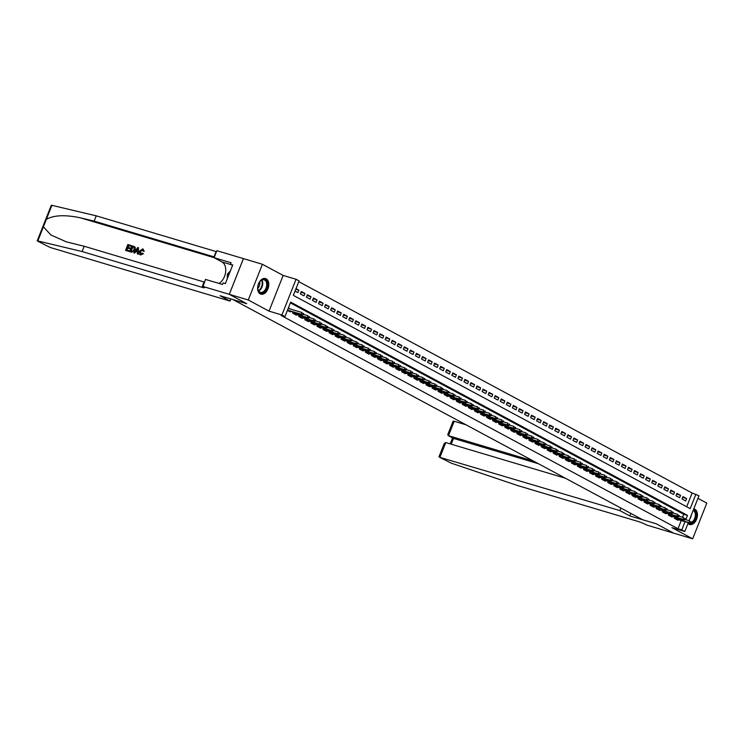 <?xml version="1.0" encoding="UTF-8"?>
<svg xmlns="http://www.w3.org/2000/svg" width="744" height="744" viewBox="0 0 744 744"><rect width="100%" height="100%" fill="white"/><g stroke="black" fill="none" stroke-linecap="round" stroke-linejoin="round"><path stroke-width="1.12" d="M687.958 523.553A8.138 5.301 106.6 0 0 688.87 524.25A8.138 5.301 106.6 0 0 689.53 524.52A8.138 5.301 106.6 0 0 696.765 518.754A8.138 5.301 106.6 0 0 694.831 509.194A8.138 5.301 106.6 0 0 694.18 508.924A8.138 5.301 106.6 0 0 693.789 508.831A8.091 5.264 106.6 0 1 696.616 516.68A8.091 5.264 106.6 0 1 691.027 524.278A8.091 5.264 106.6 0 1 688.972 524.297M266.194 278.833A8.138 5.301 106.6 0 0 265.543 278.563A8.138 5.301 106.6 0 0 258.298 284.329A8.138 5.301 106.6 0 0 260.233 293.889A8.138 5.301 106.6 0 0 260.893 294.159A8.138 5.301 106.6 0 0 268.128 288.393A8.138 5.301 106.6 0 0 266.194 278.833M686.693 506.757L692.125 493.03L698.951 495.792L689.093 520.688M233.067 299.609L642.621 519.721L656.273 523.795L673.692 533.16L692.664 538.805L706.8 503.102L697.937 498.341M233.058 299.627L246.72 303.692L229.301 294.336L243.437 258.624L262.409 264.278L248.273 299.99L269.021 311.141L281.92 314.982L296.056 279.27L299.088 280.897L293.35 295.377L690.19 508.645L695.919 494.165M269.021 311.141L283.157 275.429L262.409 264.278M283.157 275.429L296.056 279.27M692.125 493.03L298.79 281.651M229.301 294.336L248.273 299.99M674.845 517.201L674.399 518.326L678.026 520.279L678.268 519.675M668.782 513.946L668.335 515.071L671.971 517.024L672.213 516.41M662.727 510.691L662.281 511.816L665.917 513.769L666.15 513.155M656.664 507.427L656.217 508.561L659.854 510.514L660.095 509.9M650.609 504.172L650.163 505.306L653.799 507.259L654.041 506.645M644.546 500.917L644.099 502.051L647.736 504.004L647.978 503.39M638.491 497.662L638.045 498.796L641.681 500.749L641.923 500.135M632.428 494.407L631.981 495.532L635.618 497.485L635.86 496.88M626.374 491.152L625.927 492.277L629.564 494.23L629.805 493.625M620.319 487.897L619.864 489.022L623.5 490.975L623.742 490.37M614.256 484.642L613.809 485.767L617.446 487.72L617.687 487.115M608.201 481.387L607.755 482.512L611.382 484.465L611.624 483.851M602.138 478.132L601.691 479.257L605.328 481.21L605.57 480.596M596.084 474.867L595.637 476.002L599.273 477.955L599.506 477.341M590.02 471.612L589.574 472.747L593.21 474.7L593.452 474.086M583.966 468.357L583.519 469.492L587.156 471.445L587.397 470.831M577.902 465.102L577.456 466.237L581.092 468.19L581.334 467.576M571.848 461.847L571.401 462.973L575.038 464.926L575.279 464.321M565.784 458.592L565.338 459.718L568.974 461.671L569.216 461.066M559.73 455.337L559.283 456.463L562.92 458.416L563.161 457.811M553.676 452.082L553.22 453.208L556.856 455.161L557.098 454.556M547.612 448.827L547.166 449.953L550.802 451.906L551.044 451.292M541.558 445.572L541.111 446.698L544.738 448.651L544.98 448.037M535.494 442.308L535.048 443.443L538.684 445.396L538.926 444.782M529.44 439.053L528.993 440.188L532.63 442.141L532.871 441.527M523.376 435.798L522.93 436.933L526.566 438.886L526.808 438.272M517.322 432.543L516.875 433.678L520.512 435.631L520.754 435.017M511.258 429.288L510.812 430.413L514.448 432.366L514.69 431.762M505.204 426.033L504.758 427.158L508.394 429.111L508.636 428.507M499.14 422.778L498.694 423.903L502.33 425.856L502.572 425.252M493.086 419.523L492.64 420.648L496.276 422.601L496.518 421.997M487.032 416.268L486.576 417.393L490.212 419.346L490.454 418.733M480.968 413.013L480.522 414.138L484.158 416.091L484.4 415.478M474.914 409.749L474.467 410.883L478.094 412.836L478.336 412.223M468.85 406.494L468.404 407.628L472.04 409.581L472.282 408.968M462.796 403.239L462.349 404.373L465.986 406.326L466.228 405.713M456.732 399.984L456.286 401.118L459.922 403.071L460.164 402.458M450.678 396.729L450.232 397.854L453.868 399.807L454.11 399.203M444.614 393.474L444.168 394.599L447.804 396.552L448.046 395.948M438.56 390.219L438.114 391.344L441.75 393.297L441.992 392.692M432.497 386.964L432.05 388.089L435.686 390.042L435.928 389.438M426.442 383.709L425.996 384.834L429.632 386.787L429.874 386.173M420.388 380.454L419.932 381.579L423.569 383.532L423.81 382.918M414.324 377.189L413.878 378.324L417.514 380.277L417.756 379.663M408.27 373.934L407.824 375.069L411.451 377.022L411.692 376.408M402.206 370.679L401.76 371.814L405.396 373.767L405.638 373.153M396.152 367.424L395.706 368.559L399.342 370.512L399.584 369.898M390.089 364.169L389.642 365.295L393.278 367.248L393.52 366.643M384.034 360.914L383.588 362.04L387.224 363.993L387.466 363.388M377.971 357.659L377.524 358.785L381.161 360.738L381.402 360.133M371.916 354.404L371.47 355.53L375.106 357.483L375.348 356.878M365.853 351.149L365.406 352.275L369.043 354.228L369.284 353.614M359.798 347.894L359.352 349.02L362.988 350.973L363.23 350.359M353.744 344.63L353.288 345.765L356.925 347.718L357.167 347.104M347.681 341.375L347.234 342.51L350.87 344.463L351.112 343.849M341.626 338.12L341.18 339.255L344.807 341.208L345.049 340.594M335.563 334.865L335.116 336L338.752 337.953L338.994 337.339M329.508 331.61L329.062 332.735L332.698 334.688L332.94 334.084M323.445 328.355L322.998 329.48L326.635 331.433L326.876 330.829M317.39 325.1L316.944 326.225L320.58 328.178L320.822 327.574M311.327 321.845L310.88 322.97L314.517 324.923L314.759 324.319M305.273 318.59L304.826 319.715L308.462 321.668L308.704 321.055M299.209 315.335L298.762 316.46L302.399 318.413L302.641 317.8M293.155 312.071L292.708 313.205L296.344 315.158L296.586 314.545M295.777 289.258L298.883 290.188L296.019 288.644M300.995 292.262L304.938 293.443L301.301 291.49L300.353 293.899L303.989 295.852L304.938 293.443M307.058 295.517L311.001 296.698L307.365 294.745L306.407 297.154L310.043 299.107L311.001 296.698M313.112 298.781L317.056 299.953L313.419 298L312.471 300.409L316.107 302.362L317.056 299.953M319.176 302.036L323.119 303.208L319.483 301.255L318.525 303.664L322.161 305.626L323.119 303.208M325.23 305.291L329.173 306.463L325.537 304.51L324.589 306.928L328.216 308.881L329.173 306.463M331.294 308.546L335.237 309.718L331.601 307.765L330.643 310.183L334.279 312.136L335.237 309.718M337.348 311.801L341.291 312.973L337.655 311.02L336.697 313.438L340.334 315.391L341.291 312.973M343.412 315.056L347.355 316.228L343.719 314.275L342.761 316.693L346.397 318.646L347.355 316.228M349.466 318.311L353.409 319.492L349.773 317.539L348.815 319.948L352.451 321.901L353.409 319.492M355.52 321.566L359.464 322.747L355.837 320.794L354.879 323.203L358.515 325.156L359.464 322.747M361.584 324.821L365.527 326.002L361.891 324.049L360.933 326.458L364.569 328.411L365.527 326.002M367.638 328.076L371.582 329.257L367.945 327.304L366.997 329.713L370.633 331.666L371.582 329.257M373.702 331.34L377.645 332.512L374.009 330.559L373.051 332.968L376.687 334.921L377.645 332.512M379.756 334.595L383.699 335.767L380.063 333.814L379.115 336.223L382.751 338.185L383.699 335.767M385.82 337.85L389.763 339.022L386.127 337.069L385.169 339.487L388.805 341.44L389.763 339.022M391.874 341.105L395.817 342.277L392.181 340.324L391.232 342.742L394.859 344.695L395.817 342.277M397.938 344.36L401.881 345.532L398.245 343.579L397.287 345.997L400.923 347.95L401.881 345.532M403.992 347.615L407.935 348.787L404.299 346.834L403.341 349.252L406.977 351.205L407.935 348.787M410.056 350.87L413.999 352.052L410.363 350.099L409.405 352.507L413.041 354.46L413.999 352.052M416.11 354.125L420.053 355.307L416.417 353.353L415.459 355.762L419.095 357.715L420.053 355.307M422.164 357.38L426.107 358.562L422.48 356.608L421.523 359.017L425.159 360.97L426.107 358.562M428.228 360.635L432.171 361.817L428.535 359.863L427.577 362.272L431.213 364.225L432.171 361.817M434.282 363.9L438.225 365.072L434.589 363.118L433.64 365.527L437.277 367.48L438.225 365.072M440.346 367.155L444.289 368.327L440.653 366.374L439.695 368.782L443.331 370.745L444.289 368.327M446.4 370.41L450.343 371.582L446.707 369.629L445.758 372.047L449.395 374L450.343 371.582M452.464 373.665L456.407 374.837L452.771 372.884L451.813 375.302L455.449 377.255L456.407 374.837M458.518 376.92L462.461 378.092L458.825 376.139L457.876 378.557L461.503 380.51L462.461 378.092M464.582 380.175L468.525 381.347L464.888 379.394L463.931 381.812L467.567 383.764L468.525 381.347M470.636 383.43L474.579 384.611L470.943 382.658L469.985 385.067L473.621 387.019L474.579 384.611M476.699 386.685L480.643 387.866L477.006 385.913L476.048 388.322L479.685 390.274L480.643 387.866M482.754 389.94L486.697 391.121L483.061 389.168L482.103 391.577L485.739 393.529L486.697 391.121M488.808 393.195L492.751 394.376L489.124 392.423L488.166 394.832L491.803 396.784L492.751 394.376M494.872 396.459L498.815 397.631L495.179 395.678L494.221 398.087L497.857 400.039L498.815 397.631M500.926 399.714L504.869 400.886L501.233 398.933L500.284 401.342L503.921 403.304L504.869 400.886M506.99 402.969L510.933 404.141L507.296 402.188L506.339 404.606L509.975 406.559L510.933 404.141M513.044 406.224L516.987 407.396L513.351 405.443L512.402 407.861L516.038 409.814L516.987 407.396M519.107 409.479L523.051 410.651L519.414 408.698L518.456 411.116L522.093 413.069L523.051 410.651M525.162 412.734L529.105 413.906L525.469 411.953L524.52 414.371L528.147 416.324L529.105 413.906M531.225 415.989L535.169 417.17L531.532 415.217L530.574 417.626L534.211 419.579L535.169 417.17M537.28 419.244L541.223 420.425L537.587 418.472L536.629 420.881L540.265 422.834L541.223 420.425M543.343 422.499L547.286 423.68L543.65 421.727L542.692 424.136L546.329 426.089L547.286 423.68M549.398 425.754L553.341 426.935L549.704 424.982L548.746 427.391L552.383 429.344L553.341 426.935M555.452 429.018L559.395 430.19L555.768 428.237L554.81 430.646L558.446 432.599L559.395 430.19M561.515 432.273L565.459 433.445L561.822 431.492L560.864 433.901L564.501 435.863L565.459 433.445M567.57 435.528L571.513 436.7L567.877 434.747L566.928 437.165L570.564 439.118L571.513 436.7M573.633 438.783L577.577 439.955L573.94 438.002L572.982 440.42L576.619 442.373L577.577 439.955M579.688 442.038L583.631 443.21L579.995 441.257L579.046 443.675L582.682 445.628L583.631 443.21M585.751 445.293L589.694 446.465L586.058 444.512L585.1 446.93L588.736 448.883L589.694 446.465M591.806 448.548L595.749 449.729L592.112 447.776L591.164 450.185L594.791 452.138L595.749 449.729M597.869 451.803L601.812 452.984L598.176 451.031L597.218 453.44L600.854 455.393L601.812 452.984M603.923 455.058L607.867 456.239L604.23 454.286L603.272 456.695L606.909 458.648L607.867 456.239M609.987 458.313L613.93 459.494L610.294 457.541L609.336 459.95L612.972 461.903L613.93 459.494M616.041 461.578L619.985 462.749L616.348 460.796L615.39 463.205L619.027 465.158L619.985 462.749M622.096 464.833L626.039 466.004L622.412 464.051L621.454 466.46L625.09 468.422L626.039 466.004M628.159 468.088L632.102 469.259L628.466 467.306L627.508 469.724L631.144 471.677L632.102 469.259M634.214 471.343L638.157 472.514L634.52 470.561L633.572 472.979L637.208 474.932L638.157 472.514M640.277 474.598L644.22 475.769L640.584 473.816L639.626 476.234L643.262 478.187L644.22 475.769M646.331 477.853L650.275 479.024L646.638 477.071L645.69 479.489L649.326 481.442L650.275 479.024M652.395 481.108L656.338 482.289L652.702 480.336L651.744 482.744L655.38 484.697L656.338 482.289M658.449 484.363L662.393 485.544L658.756 483.591L657.808 485.999L661.435 487.952L662.393 485.544M664.513 487.618L668.456 488.799L664.82 486.846L663.862 489.254L667.498 491.207L668.456 488.799M670.567 490.873L674.51 492.054L670.874 490.101L669.916 492.509L673.553 494.462L674.51 492.054M676.621 494.137L680.565 495.309L676.938 493.356L675.98 495.764L679.616 497.717L680.565 495.309M295.061 291.062L297.926 292.597L298.883 290.188M682.034 499.019L685.67 500.982L686.628 498.564L682.992 496.611L682.034 499.019M685.801 519.712L687.512 515.397L290.681 302.129L284.943 316.609L281.148 315.484L677.989 528.742L681.225 520.549M682.527 517.285L683.717 514.262L290.383 302.882M287.417 310.36L290.281 311.903L290.523 311.29M290.458 309.067L288.374 307.951M688.312 522.66L684.806 531.504L671.906 527.654L692.664 538.805M684.806 531.504L681.783 529.877L685.019 521.684M677.989 528.742L681.783 529.877M284.943 316.609L281.92 314.982M683.717 514.262L687.512 515.397M682.685 497.392L686.628 498.564M302.641 314.266L303.245 314.591L303.626 313.624L303.022 313.298L302.641 314.266L301.255 314.228L302.343 314.814L287.435 310.369M287.51 310.127L301.255 314.228L301.943 312.489L288.198 308.397M303.022 313.298L303.626 313.624M302.343 314.814L303.245 314.591M262.418 292.922A7.04 4.585 -73.4 0 1 257.805 288.523A7.04 4.585 -73.4 0 1 259.861 281.595A7.04 4.585 -73.4 0 1 262.799 279.446A7.04 4.585 -73.4 0 1 267.44 284.831A7.04 4.585 -73.4 0 1 262.418 292.922M257.787 288.374A6.519 4.25 106.6 0 0 260.363 292.318A6.519 4.25 106.6 0 0 262.055 292.308A6.519 4.25 106.6 0 0 266.584 286.049A6.519 4.25 106.6 0 0 264.092 279.818A6.519 4.25 106.6 0 0 262.399 279.828A6.519 4.25 106.6 0 0 259.777 281.716M260.326 293.945A8.091 5.264 106.6 0 0 262.39 293.927A8.091 5.264 106.6 0 0 268.007 286.18A8.091 5.264 106.6 0 0 264.948 278.442M230.389 270.937L227.385 274.118L227.255 278.842M228.938 274.583L227.385 274.118M257.777 288.198A4.641 3.022 106.6 0 0 259.665 281.855M693.389 509.835A7.04 4.585 -73.4 0 1 695.938 516.615A7.04 4.585 -73.4 0 1 691.055 523.283A7.04 4.585 -73.4 0 1 688.256 522.79M691.176 522.493A6.519 4.25 106.6 0 0 695.221 516.42A6.519 4.25 106.6 0 0 693.185 510.356M128.87 251.333L125.82 250.486L129.149 251.472A13.587 8.854 106.6 0 0 129.493 250.858L129.149 251.472M126.852 249.984A13.587 8.854 106.6 0 0 127.726 248.115L130.126 248.831A13.587 8.854 106.6 0 0 130.386 248.161L129.642 248.57L130.126 248.831M128.024 247.343A13.587 8.854 106.6 0 0 128.573 245.604L131.139 246.366A13.587 8.854 106.6 0 0 131.316 245.65L131.139 246.366M129.744 251.593L132.041 245.799L134.869 247.194L134.645 249.779L131.381 252.077L129.744 251.593L131.651 252.225L135.129 250.04L135.203 247.38L133.874 246.413M142.969 253.462L139.918 254.662L140.607 254.978L143.425 253.704L142.402 253.081L143.425 253.704M140.904 254.336L140.56 251.639L142.746 249.733L140.077 251.379L140.56 251.639M140.607 254.978L140.346 254.829C139.016 254.262 138.71 253.044 139.435 251.193L142.69 248.887L143.778 251.1L143.062 251.081L144.215 251.333L142.95 249.026M43.394 226.818L37.804 240.944L37.2 240.898L51.336 205.195L96.246 215.834L94.153 221.117L80.566 217.871C65.305 214.607 53.903 215.1 46.351 219.35L43.394 226.818L50.908 234.992L66.374 241.874L84.193 246.264L204.07 281.995A7.301 0.735 -158.4 0 0 204.423 282.097M133.678 252.765L137.78 247.51L138.505 247.724L138.012 254.057L137.333 253.853L137.519 251.918L135.585 251.333L134.357 252.96L133.678 252.765L134.627 253.109L136.031 251.584L137.51 252.021M137.333 253.853L138.291 254.197L138.505 247.724M230.854 298.939L230.008 301.069L50.201 247.473L37.2 240.898M84.193 246.264L82.1 251.546L201.977 287.277A7.301 0.735 -158.4 0 0 204.526 287.686A7.301 0.735 -158.4 0 0 203.047 286.579L205.483 279.409L222.484 284.468L223.088 282.925L225.367 283.603L232.742 264.976L230.473 264.297L231.077 262.753L214.086 257.684L216.857 250.691L243.409 258.605L229.273 294.317L246.627 303.645L220.075 295.731L230.008 301.069M96.246 215.834L216.123 251.565A7.301 0.735 -158.4 0 0 216.467 251.667M214.374 256.95A7.301 0.735 -158.4 0 1 214.03 256.847L94.153 221.117M37.804 240.944L82.1 251.546M202.712 286.403L229.273 294.317M214.086 257.684L221.991 261.935A11.737 7.645 -73.4 0 1 225.581 272.434A11.737 7.645 -73.4 0 1 218.903 283.399M230.473 264.297L232.565 265.422M140.077 251.379L140.551 254.15L142.402 253.081M143.062 251.081L142.606 249.64M142.69 248.887L143.285 249.166M137.138 249.259L136.04 250.728L137.594 251.193L137.873 248.282L136.524 250.988M133.595 246.264L134.655 246.738M130.656 251.109L132.832 251.305L134.004 249.575L134.05 247.278L132.413 246.655L130.656 251.109M134.05 247.278L132.776 246.85A13.587 8.854 106.6 0 1 131.056 251.23M134.645 249.779L135.129 250.04M129.642 248.57L127.243 247.854L126.452 249.863L129.14 250.663M127.243 247.854L127.726 248.115M130.786 246.171L128.219 245.408L127.512 247.185L129.902 247.901M125.55 250.337L127.838 244.543L131.046 245.501M465.967 424.787L454.203 421.281L448.493 435.714L453.514 438.411L451.236 444.187M533.364 461.01L448.176 435.584L453.514 438.411L538.396 463.717M629.815 515.927L619.873 510.589L439.602 457.29L451.366 463.205L517.406 485.488L637.283 521.219A7.301 0.735 21.6 0 1 646.834 525.078L673.729 533.169L656.366 523.841L629.815 515.927L630.819 513.388M619.873 510.589L620.887 508.04M565.375 478.215L445.777 442.568L440.067 456.993M448.176 435.584L447.795 434.533L453.115 421.104L454.203 421.281M438.969 456.816L444.289 443.387L445.777 442.568M308.695 317.521L309.299 317.846L309.681 316.879L309.076 316.553L308.695 317.521L307.319 317.483L308.407 318.069L293.489 313.624M292.736 313.14L307.319 317.483L308.007 315.744L303.338 314.359M309.076 316.553L309.681 316.879M308.407 318.069L309.299 317.846M314.759 320.776L315.363 321.101L315.744 320.143L315.14 319.818L314.759 320.776L313.373 320.738L314.461 321.324L299.553 316.879M298.79 316.395L313.373 320.738L314.061 318.999L309.392 317.614M315.14 319.818L315.744 320.143M314.461 321.324L315.363 321.101M320.813 324.031L321.417 324.356L321.799 323.398L321.194 323.073L320.813 324.031L319.436 323.993L320.524 324.579L305.607 320.134M304.854 319.65L319.436 323.993L320.125 322.254L315.456 320.869M321.194 323.073L321.799 323.398M320.524 324.579L321.417 324.356M326.876 327.295L327.481 327.62L327.862 326.653L327.258 326.328L326.876 327.295L325.491 327.248L326.579 327.834L311.671 323.389M310.908 322.905L325.491 327.248L326.179 325.519L321.51 324.124M327.258 326.328L327.862 326.653M326.579 327.834L327.481 327.62M332.931 330.55L333.535 330.875L333.917 329.908L333.312 329.583L332.931 330.55L331.545 330.513L332.642 331.099L317.725 326.653M316.972 326.16L331.545 330.513L332.233 328.774L327.574 327.379M333.312 329.583L333.917 329.908M332.642 331.099L333.535 330.875M338.985 333.805L339.599 334.13L339.98 333.163L339.376 332.838L338.985 333.805L337.609 333.768L338.697 334.354L323.789 329.908M323.026 329.415L337.609 333.768L338.297 332.029L333.628 330.634M339.376 332.838L339.98 333.163M338.697 334.354L339.599 334.13M345.049 337.06L345.653 337.385L346.034 336.418L345.43 336.093L345.049 337.06L343.663 337.023L344.76 337.609L329.843 333.163M329.081 332.67L343.663 337.023L344.351 335.284L339.692 333.889M345.43 336.093L346.034 336.418M344.76 337.609L345.653 337.385M351.103 340.315L351.717 340.64L352.098 339.673L351.484 339.348L351.103 340.315L349.727 340.278L350.815 340.864L335.907 336.418M335.144 335.925L349.727 340.278L350.415 338.539L345.746 337.144M351.484 339.348L352.098 339.673M350.815 340.864L351.717 340.64M357.167 343.57L357.771 343.895L358.152 342.928L357.548 342.603L357.167 343.57L355.781 343.533L356.878 344.119L341.961 339.673M341.198 339.19L355.781 343.533L356.469 341.794L351.81 340.408M357.548 342.603L358.152 342.928M356.878 344.119L357.771 343.895M363.221 346.825L363.825 347.15L364.216 346.183L363.602 345.858L363.221 346.825L361.844 346.788L362.933 347.374L348.015 342.928M347.262 342.445L361.844 346.788L362.533 345.049L357.864 343.663M363.602 345.858L364.216 346.183M362.933 347.374L363.825 347.15M369.284 350.08L369.889 350.405L370.27 349.438L369.666 349.113L369.284 350.08L367.899 350.043L368.987 350.629L354.079 346.183M353.316 345.7L367.899 350.043L368.587 348.304L363.918 346.918M369.666 349.113L370.27 349.438M368.987 350.629L369.889 350.405M375.339 353.335L375.943 353.66L376.325 352.703L375.72 352.377L375.339 353.335L373.962 353.298L375.05 353.884L360.133 349.438M359.38 348.955L373.962 353.298L374.651 351.559L369.982 350.173M375.72 352.377L376.325 352.703M375.05 353.884L375.943 353.66M381.402 356.59L382.007 356.915L382.388 355.958L381.784 355.632L381.402 356.59L380.017 356.553L381.105 357.139L366.197 352.693M365.434 352.21L380.017 356.553L380.705 354.814L376.036 353.428M381.784 355.632L382.388 355.958M381.105 357.139L382.007 356.915M387.457 359.854L388.061 360.18L388.442 359.213L387.838 358.887L387.457 359.854L386.08 359.808L387.168 360.394L372.251 355.948M371.498 355.465L386.08 359.808L386.768 358.078L382.1 356.683M387.838 358.887L388.442 359.213M387.168 360.394L388.061 360.18M393.52 363.109L394.125 363.435L394.506 362.468L393.902 362.142L393.52 363.109L392.135 363.072L393.223 363.658L378.315 359.213M377.552 358.72L392.135 363.072L392.823 361.333L388.154 359.938M393.902 362.142L394.506 362.468M393.223 363.658L394.125 363.435M399.575 366.364L400.179 366.69L400.56 365.723L399.956 365.397L399.575 366.364L398.189 366.327L399.286 366.913L384.369 362.468M383.616 361.975L398.189 366.327L398.877 364.588L394.218 363.193M399.956 365.397L400.56 365.723M399.286 366.913L400.179 366.69M405.629 369.619L406.243 369.945L406.624 368.978L406.019 368.652L405.629 369.619L404.252 369.582L405.341 370.168L390.433 365.723M389.67 365.23L404.252 369.582L404.941 367.843L400.272 366.448M406.019 368.652L406.624 368.978M405.341 370.168L406.243 369.945M411.692 372.874L412.297 373.2L412.678 372.233L412.074 371.907L411.692 372.874L410.307 372.837L411.404 373.423L396.487 368.978M395.724 368.485L410.307 372.837L410.995 371.098L406.336 369.703M412.074 371.907L412.678 372.233M411.404 373.423L412.297 373.2M417.747 376.129L418.361 376.455L418.742 375.488L418.128 375.162L417.747 376.129L416.37 376.092L417.458 376.678L402.551 372.233M401.788 371.749L416.37 376.092L417.059 374.353L412.39 372.967M418.128 375.162L418.742 375.488M417.458 376.678L418.361 376.455M423.81 379.384L424.415 379.71L424.796 378.743L424.192 378.417L423.81 379.384L422.425 379.347L423.522 379.933L408.605 375.488M407.842 375.004L422.425 379.347L423.113 377.608L418.454 376.222M424.192 378.417L424.796 378.743M423.522 379.933L424.415 379.71M429.865 382.639L430.469 382.965L430.86 381.998L430.246 381.672L429.865 382.639L428.488 382.602L429.576 383.188L414.659 378.743M413.906 378.259L428.488 382.602L429.176 380.863L424.508 379.477M430.246 381.672L430.86 381.998M429.576 383.188L430.469 382.965M435.928 385.894L436.533 386.22L436.914 385.262L436.31 384.936L435.928 385.894L434.543 385.857L435.631 386.443L420.723 381.998M419.96 381.514L434.543 385.857L435.231 384.118L430.562 382.732M436.31 384.936L436.914 385.262M435.631 386.443L436.533 386.22M441.983 389.149L442.587 389.475L442.968 388.517L442.364 388.191L441.983 389.149L440.606 389.112L441.694 389.698L426.777 385.252M426.024 384.769L440.606 389.112L441.294 387.373L436.626 385.987M442.364 388.191L442.968 388.517M441.694 389.698L442.587 389.475M448.046 392.413L448.651 392.739L449.032 391.772L448.427 391.446L448.046 392.413L446.66 392.367L447.749 392.953L432.841 388.507M432.078 388.024L446.66 392.367L447.349 390.637L442.68 389.242M448.427 391.446L449.032 391.772M447.749 392.953L448.651 392.739M454.1 395.668L454.705 395.994L455.086 395.027L454.482 394.701L454.1 395.668L452.724 395.631L453.812 396.217L438.895 391.772M438.142 391.279L452.724 395.631L453.412 393.892L448.744 392.497M454.482 394.701L455.086 395.027M453.812 396.217L454.705 395.994M460.164 398.923L460.769 399.249L461.15 398.282L460.545 397.956L460.164 398.923L458.778 398.886L459.866 399.472L444.959 395.027M444.196 394.534L458.778 398.886L459.467 397.147L454.798 395.752M460.545 397.956L461.15 398.282M459.866 399.472L460.769 399.249M466.218 402.178L466.823 402.504L467.204 401.537L466.6 401.211L466.218 402.178L464.833 402.141L465.93 402.727L451.013 398.282M450.26 397.789L464.833 402.141L465.521 400.402L460.862 399.007M466.6 401.211L467.204 401.537M465.93 402.727L466.823 402.504M472.273 405.434L472.886 405.759L473.268 404.792L472.663 404.466L472.273 405.434L470.896 405.396L471.984 405.982L457.076 401.537M456.314 401.044L470.896 405.396L471.584 403.657L466.916 402.262M472.663 404.466L473.268 404.792M471.984 405.982L472.886 405.759M478.336 408.689L478.941 409.014L479.322 408.047L478.718 407.721L478.336 408.689L476.951 408.651L478.048 409.237L463.131 404.792M462.368 404.308L476.951 408.651L477.639 406.912L472.979 405.527M478.718 407.721L479.322 408.047M478.048 409.237L478.941 409.014M484.391 411.944L485.004 412.269L485.386 411.302L484.772 410.976L484.391 411.944L483.014 411.906L484.102 412.492L469.194 408.047M468.432 407.563L483.014 411.906L483.702 410.167L479.034 408.782M484.772 410.976L485.386 411.302M484.102 412.492L485.004 412.269M490.454 415.199L491.059 415.524L491.44 414.557L490.835 414.231L490.454 415.199L489.068 415.161L490.166 415.747L475.249 411.302M474.486 410.818L489.068 415.161L489.757 413.422L485.097 412.037M490.835 414.231L491.44 414.557M490.166 415.747L491.059 415.524M496.508 418.454L497.113 418.779L497.504 417.821L496.89 417.496L496.508 418.454L495.132 418.416L496.22 419.002L481.303 414.557M480.55 414.073L495.132 418.416L495.82 416.677L491.152 415.292M496.89 417.496L497.504 417.821M496.22 419.002L497.113 418.779M502.572 421.709L503.176 422.034L503.558 421.076L502.953 420.751L502.572 421.709L501.186 421.671L502.274 422.257L487.366 417.812M486.604 417.328L501.186 421.671L501.875 419.932L497.206 418.547M502.953 420.751L503.558 421.076M502.274 422.257L503.176 422.034M508.626 424.973L509.231 425.298L509.612 424.331L509.008 424.006L508.626 424.973L507.25 424.926L508.338 425.512L493.421 421.067M492.668 420.583L507.25 424.926L507.938 423.197L503.269 421.802M509.008 424.006L509.612 424.331M508.338 425.512L509.231 425.298M514.69 428.228L515.294 428.553L515.676 427.586L515.071 427.261L514.69 428.228L513.304 428.191L514.392 428.777L499.484 424.331M498.722 423.838L513.304 428.191L513.992 426.452L509.324 425.057M515.071 427.261L515.676 427.586M514.392 428.777L515.294 428.553M520.744 431.483L521.349 431.808L521.73 430.841L521.126 430.516L520.744 431.483L519.368 431.446L520.456 432.032L505.539 427.586M504.785 427.093L519.368 431.446L520.047 429.707L515.387 428.312M521.126 430.516L521.73 430.841M520.456 432.032L521.349 431.808M526.808 434.738L527.412 435.063L527.794 434.096L527.189 433.771L526.808 434.738L525.422 434.701L526.51 435.287L511.602 430.841M510.84 430.348L525.422 434.701L526.11 432.962L521.442 431.567M527.189 433.771L527.794 434.096M526.51 435.287L527.412 435.063M532.862 437.993L533.467 438.318L533.848 437.351L533.243 437.026L532.862 437.993L531.476 437.956L532.574 438.542L517.657 434.096M516.903 433.603L531.476 437.956L532.165 436.217L527.505 434.822M533.243 437.026L533.848 437.351M532.574 438.542L533.467 438.318M538.916 441.248L539.53 441.573L539.911 440.606L539.307 440.281L538.916 441.248L537.54 441.211L538.628 441.797L523.72 437.351M522.958 436.868L537.54 441.211L538.228 439.472L533.56 438.086M539.307 440.281L539.911 440.606M538.628 441.797L539.53 441.573M544.98 444.503L545.585 444.828L545.966 443.861L545.361 443.536L544.98 444.503L543.594 444.466L544.692 445.052L529.774 440.606M529.012 440.123L543.594 444.466L544.283 442.727L539.623 441.341M545.361 443.536L545.966 443.861M544.692 445.052L545.585 444.828M551.034 447.758L551.639 448.083L552.029 447.116L551.416 446.791L551.034 447.758L549.658 447.721L550.746 448.307L535.838 443.861M535.076 443.377L549.658 447.721L550.346 445.982L545.678 444.596M551.416 446.791L552.029 447.116M550.746 448.307L551.639 448.083M557.098 451.013L557.702 451.338L558.084 450.38L557.479 450.055L557.098 451.013L555.712 450.976L556.81 451.562L541.892 447.116M541.13 446.633L555.712 450.976L556.4 449.237L551.741 447.851M557.479 450.055L558.084 450.38M556.81 451.562L557.702 451.338M563.152 454.268L563.757 454.593L564.138 453.635L563.534 453.31L563.152 454.268L561.776 454.231L562.864 454.817L547.947 450.371M547.193 449.888L561.776 454.231L562.464 452.501L557.795 451.106M563.534 453.31L564.138 453.635M562.864 454.817L563.757 454.593M569.216 457.532L569.82 457.858L570.202 456.89L569.597 456.565L569.216 457.532L567.83 457.486L568.918 458.072L554.01 453.626M553.248 453.143L567.83 457.486L568.518 455.756L563.85 454.361M569.597 456.565L570.202 456.89M568.918 458.072L569.82 457.858M575.27 460.787L575.875 461.113L576.256 460.145L575.651 459.82L575.27 460.787L573.894 460.75L574.982 461.336L560.065 456.89M559.311 456.398L573.894 460.75L574.582 459.011L569.913 457.616M575.651 459.82L576.256 460.145M574.982 461.336L575.875 461.113M581.334 464.042L581.938 464.368L582.32 463.4L581.715 463.075L581.334 464.042L579.948 464.005L581.036 464.591L566.128 460.145M565.366 459.653L579.948 464.005L580.636 462.266L575.968 460.871M581.715 463.075L582.32 463.4M581.036 464.591L581.938 464.368M587.388 467.297L587.993 467.623L588.374 466.655L587.769 466.33L587.388 467.297L586.012 467.26L587.1 467.846L572.183 463.4M571.429 462.908L586.012 467.26L586.691 465.521L582.031 464.126M587.769 466.33L588.374 466.655M587.1 467.846L587.993 467.623M593.452 470.552L594.056 470.878L594.437 469.91L593.833 469.585L593.452 470.552L592.066 470.515L593.154 471.101L578.246 466.655M577.484 466.163L592.066 470.515L592.754 468.776L588.086 467.381M593.833 469.585L594.437 469.91M593.154 471.101L594.056 470.878M599.506 473.807L600.11 474.133L600.492 473.165L599.887 472.84L599.506 473.807L598.12 473.77L599.218 474.356L584.3 469.91M583.547 469.427L598.12 473.77L598.808 472.031L594.149 470.645M599.887 472.84L600.492 473.165M599.218 474.356L600.11 474.133M605.56 477.062L606.174 477.388L606.555 476.42L605.951 476.095L605.56 477.062L604.184 477.025L605.272 477.611L590.364 473.165M589.601 472.682L604.184 477.025L604.872 475.286L600.203 473.9M605.951 476.095L606.555 476.42M605.272 477.611L606.174 477.388M611.624 480.317L612.228 480.643L612.61 479.675L612.005 479.35L611.624 480.317L610.238 480.28L611.336 480.866L596.418 476.42M595.656 475.937L610.238 480.28L610.926 478.541L606.267 477.155M612.005 479.35L612.61 479.675M611.336 480.866L612.228 480.643M617.678 483.572L618.283 483.898L618.673 482.94L618.059 482.614L617.678 483.572L616.302 483.535L617.39 484.121L602.482 479.675M601.719 479.192L616.302 483.535L616.99 481.796L612.321 480.41M618.059 482.614L618.673 482.94M617.39 484.121L618.283 483.898M623.742 486.827L624.346 487.153L624.728 486.195L624.123 485.869L623.742 486.827L622.356 486.79L623.453 487.376L608.536 482.93M607.774 482.447L622.356 486.79L623.044 485.06L618.385 483.665M624.123 485.869L624.728 486.195M623.453 487.376L624.346 487.153M629.796 490.091L630.401 490.417L630.782 489.45L630.177 489.124L629.796 490.091L628.42 490.045L629.508 490.631L614.591 486.185M613.837 485.702L628.42 490.045L629.108 488.315L624.439 486.92M630.177 489.124L630.782 489.45M629.508 490.631L630.401 490.417M635.86 493.346L636.464 493.672L636.845 492.705L636.241 492.379L635.86 493.346L634.474 493.309L635.562 493.895L620.654 489.45M619.891 488.957L634.474 493.309L635.162 491.57L630.494 490.175M636.241 492.379L636.845 492.705M635.562 493.895L636.464 493.672M641.914 496.601L642.518 496.927L642.9 495.96L642.295 495.634L641.914 496.601L640.538 496.564L641.626 497.15L626.708 492.705M625.955 492.212L640.538 496.564L641.226 494.825L636.557 493.43M642.295 495.634L642.9 495.96M641.626 497.15L642.518 496.927M647.978 499.856L648.582 500.182L648.963 499.215L648.359 498.889L647.978 499.856L646.592 499.819L647.68 500.405L632.772 495.96M632.009 495.467L646.592 499.819L647.28 498.08L642.611 496.685M648.359 498.889L648.963 499.215M647.68 500.405L648.582 500.182M654.032 503.111L654.636 503.437L655.018 502.47L654.413 502.144L654.032 503.111L652.655 503.074L653.744 503.66L638.826 499.215M638.073 498.722L652.655 503.074L653.334 501.335L648.675 499.94M654.413 502.144L655.018 502.47M653.744 503.66L654.636 503.437M660.095 506.366L660.7 506.692L661.081 505.725L660.477 505.399L660.095 506.366L658.71 506.329L659.798 506.915L644.89 502.47M644.127 501.986L658.71 506.329L659.398 504.59L654.729 503.204M660.477 505.399L661.081 505.725M659.798 506.915L660.7 506.692M666.15 509.621L666.754 509.947L667.136 508.98L666.531 508.654L666.15 509.621L664.764 509.584L665.861 510.17L650.944 505.725M650.191 505.241L664.764 509.584L665.452 507.845L660.793 506.459M666.531 508.654L667.136 508.98M665.861 510.17L666.754 509.947M672.204 512.876L672.818 513.202L673.199 512.235L672.595 511.909L672.204 512.876L670.828 512.839L671.916 513.425L657.008 508.98M656.245 508.496L670.828 512.839L671.516 511.1L666.847 509.714M672.595 511.909L673.199 512.235M671.916 513.425L672.818 513.202M678.268 516.131L678.872 516.457L679.253 515.499L678.649 515.174L678.268 516.131L676.882 516.094L677.979 516.68L663.062 512.235M662.299 511.751L676.882 516.094L677.57 514.355L672.911 512.969M678.649 515.174L679.253 515.499M677.979 516.68L678.872 516.457M684.322 519.386L684.926 519.712L685.317 518.754L684.703 518.429L684.322 519.386L682.946 519.349L684.034 519.935L669.116 515.49M668.363 515.006L682.946 519.349L683.634 517.619L678.965 516.224M684.703 518.429L685.317 518.754M684.034 519.935L684.926 519.712M690.386 522.651L690.99 522.976L691.371 522.009L690.767 521.684L690.386 522.651L689 522.604L690.088 523.19L675.18 518.745M674.417 518.261L689 522.604L689.688 520.874L685.029 519.479M690.767 521.684L691.371 522.009M690.088 523.19L690.99 522.976M261.879 280.014A6.519 4.25 -73.4 0 1 262.344 286.105A6.519 4.25 -73.4 0 1 258.624 290.941M258.401 290.56A6.305 4.111 106.6 0 0 261.479 280.218M691.278 515.155A6.519 4.25 -73.4 0 1 689.688 519.182M80.566 217.871L214.095 257.666M204.07 281.995L201.977 287.277M214.03 256.847L216.123 251.565M51.941 205.232L46.351 219.35M231.161 264.669L221.991 261.935M452.547 437.937L450.194 443.88"/></g></svg>
